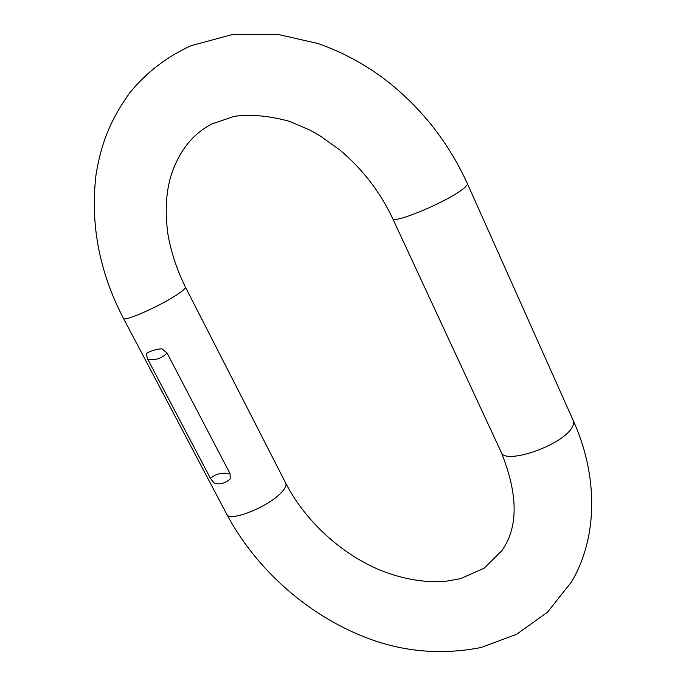 <?xml version="1.0" encoding="UTF-8"?>
<svg xmlns="http://www.w3.org/2000/svg" width="686" height="686" viewBox="0 0 686 686"><rect width="100%" height="100%" fill="white"/><g stroke="black" fill="none" stroke-linecap="round" stroke-linejoin="round"><path stroke-width="1.03" d="M167.007 352.956L162.085 348.891C157.317 348.574 146.041 352.39 146.281 354.208L147.782 359.353L210.473 478.399L213.895 482.824C219.057 485.028 224.502 483.724 230.239 478.931L230.033 473.674L167.007 352.956C162.188 358.306 155.782 360.442 147.782 359.353M573.29 420.638C574.199 422.713 573.565 425.337 571.387 428.484C560.333 446.303 504.407 464.919 501.234 452.271L392.632 218.44C392.692 224.725 449.433 200.844 463.787 188.29C466.531 186.017 467.715 184.414 467.32 183.479C448.078 141.436 420.201 106.416 383.697 78.427C363.005 63.223 341.156 51.604 318.158 43.578L277.556 34.3L232.494 34.48L190.819 45.791C166.587 56.947 146.298 72.544 129.963 92.584C108.877 121.799 101.185 145.312 96.186 173.369C90.003 223.327 99.093 271.656 123.463 318.347L226.74 514.26C257.07 571.104 311.307 618.42 372.584 640.029C407.45 652.232 443.55 654.744 480.886 647.558L516.524 634.327L547.488 612.204L571.541 581.865C597.729 537.644 598.535 476.461 573.29 420.638L467.32 183.479M392.632 218.44C379.821 191.471 362.088 168.55 339.416 149.659L319.908 135.768L309.849 130.083L289.844 121.473C269.804 115.848 251.248 114.133 234.183 116.337L211.717 124.046C192.209 134.199 178.514 151.82 170.634 176.894C166.912 190.451 164.546 206.786 167.727 233.086C170.831 251.445 176.722 269.426 185.383 287.031C185.786 288.026 183.522 290.229 178.592 293.634C162.531 304.944 123.634 322.317 123.463 318.347M185.383 287.031L285.728 483.141C286.757 485.354 285.17 488.621 280.96 492.934C267.411 507.426 229.167 522.338 226.74 514.26M210.473 478.399C215.378 473.915 221.895 472.345 230.033 473.674M285.728 483.141C304.978 520.597 340.668 553.653 380.138 570.169C403.179 579.31 425.157 582.997 446.054 581.248L460.546 578.65L484.093 568.248L501.706 550.849C518.445 527.491 518.282 494.623 501.234 452.271"/></g></svg>
